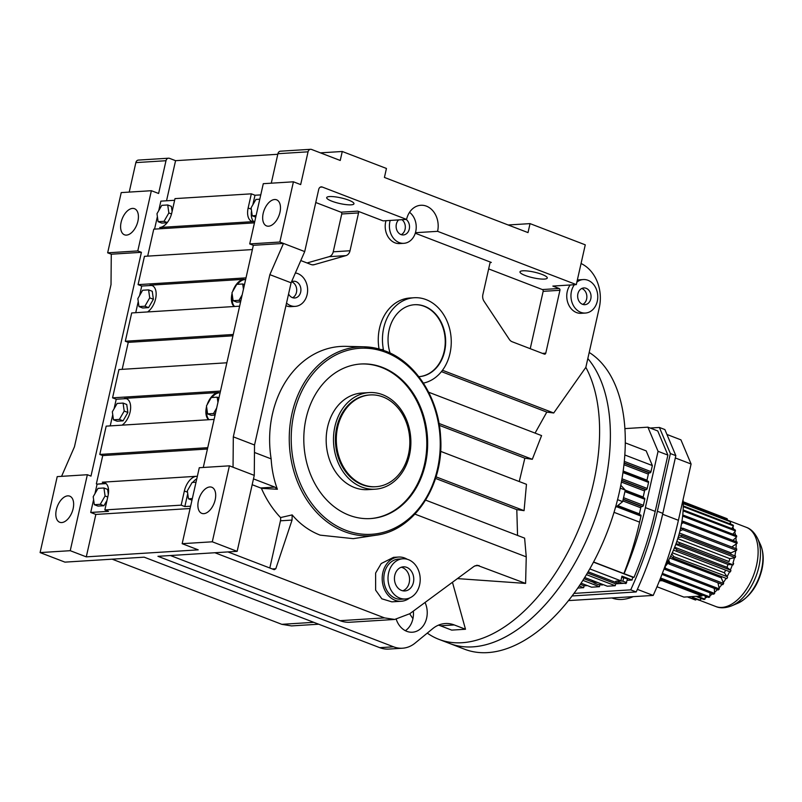 <?xml version="1.0" encoding="UTF-8"?>
<svg xmlns="http://www.w3.org/2000/svg" width="802" height="802" viewBox="0 0 802 802"><rect width="100%" height="100%" fill="white"/><g stroke="black" fill="none" stroke-linecap="round" stroke-linejoin="round"><path stroke-width="1.2" d="M369.161 392.579L361.842 393.04A48.401 38.666 86.4 0 0 327.587 427.025A48.401 38.666 86.4 0 0 367.887 489.641L375.206 489.19A48.401 38.666 -93.6 0 1 334.905 426.564A48.401 38.666 -93.6 0 1 369.161 392.579A48.401 38.666 -93.6 0 1 409.461 455.205A48.401 38.666 -93.6 0 1 375.206 489.19M370.133 518.603A77.443 61.864 86.4 0 0 426.524 450.744A77.443 61.864 86.4 0 0 381.521 367.426A77.443 61.864 86.4 0 0 360.459 364.028M349.07 515.205A77.443 61.864 86.4 0 0 370.564 518.573A77.443 61.864 86.4 0 0 427.366 450.955A77.443 61.864 86.4 0 0 382.384 367.376A77.443 61.864 86.4 0 0 360.89 363.998A77.443 61.864 86.4 0 0 304.088 431.616A77.443 61.864 86.4 0 0 349.07 515.205M318.685 624.207L291.517 625.911L281.803 624.327L112.17 559.174M190.084 508.528L95.849 514.433L86.285 556.859L70.235 550.693L40.1 552.588L64.952 562.132L144.16 557.169L379.767 647.675L393.541 646.803L157.944 556.307L237.151 551.345L212.299 541.801L229.412 465.832L254.274 475.375L237.151 551.345M585.27 244.831L576.307 284.61L437.591 231.327A20.13 16.08 86.4 0 0 420.819 205.272A20.13 16.08 86.4 0 0 406.574 219.407L322.254 187.026A3.589 2.867 86.4 0 0 321.261 186.866A3.589 2.867 86.4 0 0 318.725 189.382L304.71 251.577L279.848 242.034L293.422 181.803L300.67 184.59L308.058 151.819A3.589 2.867 -93.6 0 1 310.595 149.302A3.589 2.867 -93.6 0 1 311.587 149.463L340.238 160.47L342.264 151.488L386.444 168.46L384.429 177.442L528.017 232.6L530.042 223.618L585.27 244.831M488.659 268.921L542.352 289.552L559.144 288.499L552.849 286.073L576.307 284.61M581.059 263.517A35.849 28.641 -93.6 0 1 599.294 307.637L585.841 367.356L553.721 412.99L546.824 412.098L535.074 433.09M440.488 625.801L454.263 624.938L465.491 629.249L451.706 630.111L440.488 625.801A32.27 25.774 86.4 0 0 438.493 625.139M409.722 613.771A161.332 91.147 -69 0 0 412.94 618.623M427.286 633.099A161.332 91.147 -69 0 0 438.884 639.344A161.332 91.147 -69 0 0 462.032 642.723A161.332 91.147 -69 0 0 575.716 536.077A161.332 91.147 -69 0 0 585.841 367.356M61.574 476.338L74.456 446.794L111.017 284.59L111.277 254.204L107.658 252.82L121.232 192.59L151.367 190.706L137.794 250.926L107.658 252.82M132.52 208.41A13.985 7.9 111 0 1 134.525 208.71A13.985 7.9 111 0 1 137.453 222.926A13.985 7.9 111 0 1 126.505 235.106A13.985 7.9 111 0 1 124.5 234.816A13.985 7.9 111 0 1 121.563 220.6A13.985 7.9 111 0 1 132.52 208.41M413.341 611.094A20.13 16.08 -93.6 0 1 412.87 618.943A20.13 16.08 -93.6 0 1 405.381 630.703M454.263 624.938A32.27 25.774 86.4 0 0 445.3 623.535A32.27 25.774 86.4 0 0 432.739 628.628L415.065 643.124A32.27 25.774 -93.6 0 1 402.504 648.216L388.729 649.079A32.27 25.774 -93.6 0 1 379.767 647.675M61.724 522.553A13.985 7.9 111 0 1 59.719 522.262A13.985 7.9 111 0 1 56.782 508.047A13.985 7.9 111 0 1 67.739 495.857A13.985 7.9 111 0 1 69.744 496.157A13.985 7.9 111 0 1 72.681 510.373A13.985 7.9 111 0 1 61.724 522.553M129.222 192.089L135.859 162.605A3.589 2.867 -93.6 0 1 138.395 160.089L168.53 158.205A3.589 2.867 -93.6 0 1 169.533 158.355L175.568 160.681L166.535 200.781M86.285 556.859L198.214 549.851L182.164 543.686L212.299 541.801M40.1 552.588L57.223 476.619L87.358 474.724L70.235 550.693M508.197 224.981L530.042 223.618M544.398 279.086A13.985 2.887 -167.3 0 0 547.265 278.023A13.985 2.887 -167.3 0 0 538.363 273.191A13.985 2.887 -167.3 0 0 522.854 270.805A13.985 2.887 -167.3 0 0 519.987 271.868A13.985 2.887 -167.3 0 0 528.889 276.7A13.985 2.887 -167.3 0 0 544.398 279.086M559.144 288.499A1.434 1.143 -93.6 0 1 559.936 290.294L545.771 353.171A1.434 1.143 -93.6 0 1 544.357 354.113L512.137 341.742A7.168 5.724 -93.6 0 1 509.31 339.376L484.017 301.221A7.168 5.724 -93.6 0 1 482.864 294.625L489.902 263.387A1.434 1.143 -93.6 0 1 491.315 262.444L415.276 233.232M415.436 232.71L437.591 231.327M576.869 282.134A16.782 13.403 -93.6 0 1 583.305 279.557L579.114 279.828A16.782 13.403 86.4 0 0 577.33 280.088M570.192 284.991A16.782 13.403 86.4 0 0 567.235 291.607A16.782 13.403 86.4 0 0 581.209 313.311L585.4 313.051A16.782 13.403 -93.6 0 1 571.435 291.347A16.782 13.403 -93.6 0 1 574.392 284.73M386.003 220.7A16.782 13.403 86.4 0 0 385.692 221.873A16.782 13.403 86.4 0 0 399.667 243.577L403.867 243.317A16.782 13.403 -93.6 0 1 389.892 221.613A16.782 13.403 -93.6 0 1 390.193 220.44M285.933 305.702A16.782 13.403 86.4 0 0 291.056 306.625L295.256 306.364A16.782 13.403 -93.6 0 1 286.525 303.086M442.483 370.263L553.721 412.99M406.574 219.407L383.115 220.881L357.752 211.137A1.434 1.143 -93.6 0 1 358.544 212.931L350.023 250.755A7.168 5.724 -93.6 0 1 345.923 255.617L314.143 264.69A7.168 5.724 -93.6 0 1 313.161 264.861A7.168 5.724 -93.6 0 1 311.176 264.55L300.79 260.56M385.261 351.025A94.616 75.578 86.4 0 0 364.258 346.805L345.913 346.354A96.22 76.862 86.4 0 0 271.146 458.874L254.475 452.468M383.466 350.344A3.589 2.867 86.4 0 0 383.386 349.451A43.017 34.366 -93.6 0 1 383.717 327.948A43.017 34.366 -93.6 0 1 414.173 297.743L409.972 298.003A43.017 34.366 86.4 0 0 379.526 328.218A43.017 34.366 86.4 0 0 379.055 348.98M589.199 352.459A161.332 91.147 -69 0 1 619.274 492.538A161.332 91.147 -69 0 1 464.558 649.209L449.651 643.475A161.332 91.147 -69 0 0 472.799 646.863A161.332 91.147 -69 0 0 591.244 528.979A161.332 91.147 -69 0 0 587.826 358.544A161.332 91.147 -69 0 1 604.357 486.804A161.332 91.147 -69 0 1 449.651 643.475L438.884 639.344M439.025 423.466L532.307 459.295L541.581 435.596L428.649 392.218M532.307 459.295L524.849 458.193L519.255 481.551M436.027 476.849L524.067 510.663L526.463 484.318L440.589 451.336M524.067 510.663L516.799 509.641L517.551 535.435M214.896 552.738L384.529 617.901L394.714 619.445L409.792 613.71L474.022 566.372L477.04 565.23L525.601 583.415L526.252 556.869L524.618 538.142L425.651 500.127M525.601 583.415L457.431 578.603M465.491 629.249L452.448 582.272M271.146 458.874C271.778 469.591 273.863 479.716 277.392 489.26L261.422 488.348A97.684 78.035 -93.6 0 0 280.56 517.571L292.159 514.904C300.088 524.227 309.422 530.974 320.158 535.145L353.251 538.653L376.058 535.215C414.494 530.503 444.378 484.679 440.609 436.849C438.684 398.113 415.626 362.123 385.421 351.055L364.258 346.805A94.616 75.578 86.4 0 0 289.903 426.263A94.616 75.578 86.4 0 0 344.559 531.646A94.616 75.578 86.4 0 0 376.058 535.215M87.358 474.724L90.977 476.117L141.413 252.319L137.794 250.926M111.277 254.204L141.413 252.319M425.04 602.472A20.13 16.08 -93.6 0 1 426.644 618.081A20.13 16.08 -93.6 0 1 412.388 632.217A20.13 16.08 -93.6 0 1 396.258 619.294M402.504 648.216A32.27 25.774 -93.6 0 1 393.541 646.803M151.367 190.706L158.616 193.482L165.994 160.721A3.589 2.867 -93.6 0 1 168.53 158.205M277.793 154.275L175.568 160.681M320.419 152.851L342.264 151.488M304.71 251.577L291.096 282.795L254.535 445L254.274 475.375M170.425 555.525L340.048 620.678A35.849 28.641 86.4 0 0 350.003 622.242L394.714 619.445M95.849 514.433L90.716 512.458L108.511 511.345L104.851 509.932L181.172 505.15L184.841 506.563L190.605 506.202M106.135 483.586A14.827 8.381 -69 0 0 105.994 483.596L97.092 484.157L94.947 493.681M93.613 499.606L90.716 512.458M97.092 484.157L105.262 483.315L102.325 482.192L196.45 476.298A14.827 8.381 -69 0 0 184.36 491.004L181.172 505.15M214.114 419.386L106.185 426.143L99.799 454.443L102.736 455.576L96.36 483.877M226.866 362.785L118.937 369.542L112.561 397.842L116.23 399.246L114.074 408.779M112.741 414.704L110.225 425.892M239.628 306.174L131.688 312.94L125.312 341.241L128.25 342.364L122.175 369.341M252.379 249.572L144.45 256.329L138.074 284.64L141.733 286.043L139.588 295.577M138.255 301.492L135.738 312.68M254.465 222.856L153.763 229.161L147.678 256.129M174.635 200.279L160.871 201.142L158.726 210.665M157.392 216.59L154.565 229.111M203.277 467.466L253.342 245.312L249.713 243.918L263.287 183.688L293.422 181.803M310.595 149.302L280.459 151.197A3.589 2.867 86.4 0 0 277.923 153.713L271.276 183.187M182.164 543.686L199.287 467.716L229.412 465.832M203.788 513.661A13.985 7.9 111 0 1 201.783 513.36A13.985 7.9 111 0 1 198.846 499.145A13.985 7.9 111 0 1 209.803 486.964A13.985 7.9 111 0 1 211.808 487.255A13.985 7.9 111 0 1 214.735 501.471A13.985 7.9 111 0 1 203.788 513.661M268.56 226.204A13.985 7.9 111 0 1 266.555 225.913A13.985 7.9 111 0 1 263.627 211.698A13.985 7.9 111 0 1 274.575 199.518A13.985 7.9 111 0 1 276.59 199.808A13.985 7.9 111 0 1 279.517 214.024A13.985 7.9 111 0 1 268.56 226.204M249.713 243.918L279.848 242.034M351.096 204.831A13.985 2.887 -167.3 0 0 353.963 203.768A13.985 2.887 -167.3 0 0 345.06 198.936A13.985 2.887 -167.3 0 0 329.552 196.56A13.985 2.887 -167.3 0 0 326.685 197.623A13.985 2.887 -167.3 0 0 335.587 202.445A13.985 2.887 -167.3 0 0 351.096 204.831M315.767 202.515L340.96 212.189A1.434 1.143 -93.6 0 1 341.752 213.984L333.231 251.808A7.168 5.724 -93.6 0 1 329.131 256.67L307.066 262.966M253.342 245.312L283.477 243.427L269.863 274.645L291.096 282.795M542.352 289.552A1.434 1.143 -93.6 0 1 543.154 291.347L530.232 348.69M295.377 272.961A16.782 13.403 -93.6 0 1 307.126 294.585A16.782 13.403 -93.6 0 1 295.256 306.364M414.173 297.743A43.017 34.366 -93.6 0 1 449.992 353.411A43.017 34.366 -93.6 0 1 423.386 383.105M409.541 212.309A16.782 13.403 -93.6 0 1 415.737 231.537A16.782 13.403 -93.6 0 1 403.867 243.317M583.305 279.557A16.782 13.403 -93.6 0 1 597.279 301.271A16.782 13.403 -93.6 0 1 585.4 313.051M253.482 478.884L274.815 487.085L277.392 489.26M441.431 371.617L546.824 412.098M409.662 597.961A22.145 17.694 -93.6 0 1 401.291 601.259L391.857 601.851L381.822 598.803L375.627 590.122L375.617 573.049L381.211 563.545L393.491 557.36L398.524 557.049A22.145 17.694 -93.6 0 1 407.236 559.275M526.252 556.869L414.965 514.122M292.159 514.904L292.048 520.077L275.798 568.748L274.234 569.701L227.958 551.926M439.346 425.351L524.849 458.193M435.536 478.423L516.799 509.641M280.56 517.571A7.168 5.724 -93.6 0 1 280.449 520.809L269.813 567.996M252.169 484.709L260.64 487.967A7.168 5.724 -93.6 0 1 261.422 488.348M390.093 353.05A36.03 28.782 -93.6 0 1 389.1 330.023A36.03 28.782 -93.6 0 1 414.604 304.72A36.03 28.782 -93.6 0 1 444.609 351.336A36.03 28.782 -93.6 0 1 419.105 376.639A36.03 28.782 -93.6 0 1 418.814 376.659M269.863 274.645L233.312 436.839L254.535 445M233.312 436.839L233.041 467.225M126.876 398.875A14.827 8.381 -69 0 0 125.122 398.694L116.23 399.246M127.869 412.469L126.746 404.489L123.077 403.075L117.142 403.446L112.34 411.807L113.463 419.787L117.132 421.2L123.067 420.829L127.869 412.469L124.2 411.065L123.077 403.075M108.31 494.363L107.608 489.39L103.939 487.987L98.014 488.358L93.202 496.709L94.325 504.699L97.994 506.102L103.929 505.731L106.997 500.408M112.561 397.842L220.49 391.085M138.074 284.64L246.003 277.873M152.39 285.672A14.827 8.381 -69 0 0 150.636 285.492L141.733 286.043M147.598 311.938A14.827 8.381 -69 0 0 155.869 297.502A14.827 8.381 -69 0 0 152.029 285.512A14.827 8.381 -69 0 0 149.904 285.201L244.029 279.307A14.827 8.381 -69 0 0 232.62 291.587M245.633 279.537L244.76 279.587A14.827 8.381 -69 0 0 237.392 284.309M153.382 299.266L152.26 291.286L148.591 289.873L142.656 290.244L137.844 298.605L138.977 306.585L142.646 307.998L148.57 307.617L153.382 299.266L149.713 297.853L148.591 289.873M251.327 193.833L175.006 198.615L171.818 212.771A14.827 8.381 -69 0 1 159.728 227.477L253.853 221.583A14.827 8.381 -69 0 1 251.728 221.272A14.827 8.381 -69 0 1 248.139 207.989L251.327 193.833L254.996 195.247L252.851 204.771M260.77 194.886L254.996 195.247M102.736 455.576L207.437 449.02M99.799 454.443L207.738 447.686M125.312 341.241L233.252 334.484M122.084 425.15A14.827 8.381 -69 0 0 130.355 410.704A14.827 8.381 -69 0 0 126.516 398.724A14.827 8.381 -69 0 0 124.39 398.414L218.515 392.519A14.827 8.381 -69 0 0 207.106 404.789M220.119 392.739L219.257 392.8A14.827 8.381 -69 0 0 211.878 397.521M172.109 211.467L171.387 206.375L167.728 204.971L161.793 205.342L156.981 213.693L158.104 221.683L164.039 221.312L168.851 212.951L171.508 213.974M158.104 221.683L161.773 223.086L167.107 222.755M128.25 342.364L232.951 335.807M232.4 295.717A14.827 8.381 -69 0 0 234.575 306.494M243.447 289.201L242.715 283.978L236.78 284.349L231.978 292.71L233.101 300.69L236.77 302.103L240.6 301.863M251.537 210.816A14.827 8.381 -69 0 0 253.713 221.583M196.781 478.804A14.827 8.381 -69 0 0 192.741 482.423M187.738 493.711L184.841 506.563M206.886 408.93A14.827 8.381 -69 0 0 209.061 419.697M217.944 402.403L217.202 397.18L211.267 397.551L206.465 405.912L207.588 413.892L211.257 415.306L215.086 415.065M291.507 281.853A8.391 6.697 -93.6 0 1 293.682 281.241A8.391 6.697 -93.6 0 1 300.67 292.098A8.391 6.697 -93.6 0 1 294.735 297.993A8.391 6.697 -93.6 0 1 288.57 293.973M406.173 219.437A8.391 6.697 -93.6 0 1 409.281 229.051A8.391 6.697 -93.6 0 1 403.336 234.946A8.391 6.697 -93.6 0 1 396.358 224.089A8.391 6.697 -93.6 0 1 398.594 219.908M590.813 298.785A8.391 6.697 -93.6 0 1 584.879 304.68A8.391 6.697 -93.6 0 1 577.891 293.823A8.391 6.697 -93.6 0 1 583.836 287.938A8.391 6.697 -93.6 0 1 590.813 298.785M401.291 601.259A22.145 17.694 -93.6 0 1 382.845 572.598A22.145 17.694 -93.6 0 1 398.524 557.049M414.393 304.73A36.03 28.782 -93.6 0 1 444.178 351.366A36.03 28.782 -93.6 0 1 418.895 376.649M104.851 509.932L108.039 495.786A14.827 8.381 -69 0 0 104.45 482.503A14.827 8.381 -69 0 0 102.325 482.192M113.463 419.787L119.398 419.416L123.067 420.829M119.398 419.416L124.2 411.065M94.325 504.699L100.26 504.328L105.072 495.967L103.939 487.987M105.072 495.967L107.759 496.999M100.26 504.328L103.929 505.731M162.666 228.6L159.728 227.477M232.079 293.442A14.827 8.381 -69 0 0 231.938 294.023A14.827 8.381 -69 0 0 234.184 306.514M138.977 306.585L144.911 306.214L149.713 297.853M144.911 306.214L148.57 307.617M206.565 406.654A14.827 8.381 -69 0 0 206.425 407.226A14.827 8.381 -69 0 0 208.67 419.727M254.685 221.893L253.853 221.583M197.282 476.609L196.45 476.298M164.039 221.312L167.267 222.545M168.851 212.951L167.728 204.971M242.715 283.978L244.48 284.65M233.101 300.69L239.036 300.319L242.174 294.855M239.036 300.319L240.79 300.991M259.798 199.207L255.918 199.447L251.106 207.798L252.229 215.788L256.109 215.537M252.229 215.788L255.758 217.141M196.019 482.223L192.139 482.463L187.327 490.814L188.45 498.804L192.33 498.553M188.45 498.804L191.969 500.157M217.202 397.18L218.966 397.862M207.588 413.892L213.522 413.521L216.66 408.058M213.522 413.521L215.277 414.203M292.61 297.692A8.391 6.697 86.4 0 0 296.469 292.359A8.391 6.697 86.4 0 0 291.607 281.793M401.211 234.655A8.391 6.697 86.4 0 0 405.08 229.322A8.391 6.697 86.4 0 0 401.972 219.698M582.753 304.389A8.391 6.697 86.4 0 0 586.623 299.056A8.391 6.697 86.4 0 0 581.761 288.489M402.845 558.793L398.644 559.054A20.13 16.08 86.4 0 0 384.399 573.199A20.13 16.08 86.4 0 0 401.16 599.244L405.361 598.984A20.13 16.08 -93.6 0 1 388.599 572.939A20.13 16.08 -93.6 0 1 402.845 558.793A20.13 16.08 -93.6 0 1 419.616 584.848A20.13 16.08 -93.6 0 1 405.361 598.984M413.411 582.463A12.08 9.654 -93.6 0 1 404.86 590.944A12.08 9.654 -93.6 0 1 394.795 575.315A12.08 9.654 -93.6 0 1 403.346 566.834A12.08 9.654 -93.6 0 1 413.411 582.463M402.744 590.793A12.08 9.654 86.4 0 0 409.21 582.723A12.08 9.654 86.4 0 0 401.271 567.255M721.96 576.748A34.987 19.769 111 0 1 721.249 577.801L669.75 558.022M725.65 570.162A34.987 19.769 111 0 1 724.326 572.768L672.297 552.778M675.956 543.906L679.274 544.177L733.148 564.869L728.046 564.458A34.987 19.769 111 0 1 726.933 567.295L674.683 547.225M728.046 564.458L675.785 544.378M678.111 537.541L681.379 536.909L735.254 557.611L729.82 558.653A34.987 19.769 111 0 1 729.008 561.57L676.808 541.51M729.82 558.653L677.76 538.653M734.873 555.856A42.426 23.97 -69 0 0 735.735 550.733L730.973 552.849A34.987 19.769 111 0 1 730.752 554.272M730.973 552.849L679.414 533.039M682.322 528.338L680.708 527.716M674.472 547.746L677.068 549.841A43.739 24.712 -69 0 1 676.437 551.255L673.5 550.062M724.326 572.768L727.093 576.628A42.426 23.97 -69 0 0 729.609 571.676M696.918 596.778L703.976 599.495A43.739 24.712 -69 0 0 704.948 599.174L697.89 596.467A43.739 24.712 111 0 1 696.918 596.778L697.89 596.467M692.236 597.57L692.417 596.558L693.459 596.487L693.169 597.51A43.739 24.712 111 0 1 692.236 597.57L699.294 600.287A43.739 24.712 -69 0 0 700.226 600.227L693.169 597.51M700.768 598.262L700.226 600.227M679.274 544.177A43.739 24.712 -69 0 0 679.765 542.713L676.808 541.54M705.459 596.167L705.158 597.931A42.426 23.97 -69 0 0 707.504 596.949M687.855 597.099L694.913 599.806A43.739 24.712 -69 0 0 695.775 600.006L688.717 597.3A43.739 24.712 111 0 1 687.855 597.099L688.918 596.778L688.717 597.3M661.981 574.382L713.66 594.232A43.739 24.712 -69 0 0 714.632 593.44L662.372 573.37M721.249 577.801L723.294 582.643A42.426 23.97 -69 0 0 726.101 578.332M714.271 588.357L714.552 592.327A42.426 23.97 -69 0 0 717.499 589.59M710.031 592.838L709.8 596.888L660.577 577.991M726.933 567.295L730.331 570.052A42.426 23.97 -69 0 0 732.376 564.808M730.331 570.052L677.068 549.841M668.647 560.107L669.79 562.803A43.739 24.712 -69 0 1 668.938 563.976L668.126 562.834A41.554 23.479 -69 0 0 668.457 562.392L668.126 561.059M681.379 536.909A43.739 24.712 -69 0 0 681.72 535.435L678.803 535.215M729.008 561.57L679.765 542.713M667.575 562.052L668.457 562.392M714.552 592.327L714.632 593.44M696.136 599.064L695.775 600.006M732.938 563.134A42.426 23.97 -69 0 0 734.442 557.761M727.093 576.628L673.71 556.608L671.775 553.911M717.93 582.793L719.294 588.929A43.739 24.712 -69 0 1 718.371 589.931L664.497 569.24L664.186 568.488M676.437 551.255L730.301 571.946A43.739 24.712 -69 0 0 730.933 570.543M664.778 566.874A41.554 23.479 -69 0 0 665.058 566.573L665.429 568.237A43.739 24.712 -69 0 1 664.497 569.24M709.87 595.686A42.426 23.97 -69 0 0 712.637 593.841M727.574 577.3A43.739 24.712 -69 0 1 726.823 578.613L672.948 557.921L670.723 556.097M660.257 578.803L708.808 597.45A43.739 24.712 -69 0 0 709.8 596.888M705.158 597.931L704.948 599.174M700.577 598.964A42.426 23.97 -69 0 0 702.061 598.753M672.948 557.921A43.739 24.712 -69 0 0 673.71 556.608M723.294 582.643L723.655 583.495L669.79 562.803M735.514 535.205A42.426 23.97 -69 0 0 734.732 531.896L732.848 534.182M683.194 501.982L727.364 518.954L726.963 519.977M681.83 521.912L683.184 521.31L737.048 542.002A43.739 24.712 -69 0 1 737.058 543.375L731.765 547.004M680.487 528.698L682.873 528.227A43.739 24.712 -69 0 1 682.702 529.671L679.966 530.884M682.723 515.395A43.739 24.712 -69 0 1 682.823 516.147L682.622 516.338M682.823 516.147L736.697 536.839L732.888 540.408M683.093 510.844L735.494 530.964L734.732 531.896M683.254 506.633L733.499 525.932A43.739 24.712 -69 0 0 732.998 525.029L683.264 505.922M735.254 557.611A43.739 24.712 -69 0 0 735.584 556.127L681.72 535.435M737.058 543.375L683.184 522.683L681.499 523.846M682.702 529.671L736.577 550.362L735.735 550.733M736.577 550.362A43.739 24.712 -69 0 0 736.737 548.919L682.873 528.227M727.364 518.954A43.739 24.712 -69 0 0 726.602 518.503L683.184 501.821M736.196 541.671A42.426 23.97 -69 0 0 735.885 537.601M683.244 503.636L730.762 521.881L729.78 523.786M731.183 524.328A42.426 23.97 -69 0 0 730.161 523.044M683.184 501.761L723.404 517.27M736.697 536.839A43.739 24.712 -69 0 0 736.517 535.586L682.773 514.944M730.762 521.881A43.739 24.712 -69 0 0 730.121 521.2L683.234 503.185M683.184 522.683A43.739 24.712 -69 0 0 683.184 521.31M735.965 548.628A42.426 23.97 -69 0 0 736.216 543.946M719.073 587.926A42.426 23.97 -69 0 0 722.031 584.367M733.89 529.39A42.426 23.97 -69 0 0 732.807 526.994L731.775 528.578M733.148 564.869A43.739 24.712 -69 0 0 733.629 563.405M665.058 566.573A41.554 23.479 -69 0 0 668.126 562.834M693.459 596.487L696.948 596.277M656.988 586.753L683.895 597.089L687.936 596.838M688.918 596.778L692.417 596.558M668.938 563.976L722.803 584.668A43.739 24.712 -69 0 0 723.655 583.495M719.294 588.929L665.429 568.237M668.447 563.285L667.936 563.084M697.941 596.207L701.971 595.956L702.131 595.274L662.362 579.996L659.715 580.167M701.971 595.956L662.211 580.688L659.434 580.859M662.211 580.688L662.362 579.996M735.494 530.964A43.739 24.712 -69 0 0 735.153 529.871L683.144 509.902M733.499 525.932L732.807 526.994M612.036 598.011A71.699 40.511 -69 0 0 633.129 596.688M664.888 566.563A71.699 40.511 -69 0 0 680.577 528.297A71.699 40.511 -69 0 0 683.063 499.636M620.808 485.26L625.259 490.072L622.663 501.631L615.455 507.476M622.663 501.631L617.56 499.666M625.259 490.072L620.227 488.137M624.828 454.985L652.357 465.561L646.181 450.884L625.289 442.864M652.357 465.561L650.983 471.636A1.233 0.692 111 0 1 649.981 472.859L649.349 472.899A1.233 0.692 -69 0 0 648.347 474.112L646.983 480.187A1.233 0.692 -69 0 0 646.953 480.799M617.249 506.022L640.497 514.944A1.233 0.692 111 0 1 640.678 514.974A1.233 0.692 111 0 1 640.968 516.077L639.605 522.152A208.65 117.884 111 0 1 623.856 573.6L634.001 577.37L632.658 577.45M593.57 561.971L623.856 573.6M627.204 580.327L632.076 580.026L632.718 577.199L593.48 562.132M623.094 471.676L648.086 481.27A1.233 0.692 111 0 1 648.267 481.3A1.233 0.692 111 0 1 648.557 482.403L647.194 488.468A1.233 0.692 111 0 1 646.191 489.691L645.56 489.731A1.233 0.692 -69 0 0 644.557 490.954L643.184 497.019A1.233 0.692 -69 0 0 643.154 497.631M644.467 498.132L625.119 490.704L644.287 498.112A1.233 0.692 111 0 1 644.467 498.132A1.233 0.692 111 0 1 644.768 499.235L643.394 505.31A1.233 0.692 111 0 1 642.392 506.533L641.76 506.573A1.233 0.692 -69 0 0 640.758 507.786L639.394 513.861A1.233 0.692 -69 0 0 639.364 514.473M624.156 573.58A225.432 127.358 -69 0 0 645.369 507.616L658.061 451.325L647.906 427.165L624.908 428.609M634.001 577.37A225.432 127.358 -69 0 0 655.214 511.395L667.896 455.105L657.75 430.945L647.906 427.165M573.961 593.41L630.723 589.851A229.011 129.383 -69 0 0 657.369 511.265L670.372 453.551L659.404 427.466L650.191 428.047M632.076 580.026L621.951 576.137L620.888 580.838L589.781 568.889M584.668 577.5L607.335 586.212L615.234 585.721L615.655 583.836L623.545 583.345M581.059 583.174L591.555 587.194L599.445 586.703L599.896 584.718M577.761 588.067L583.655 587.696L584.087 585.811L587.395 585.6M658.061 451.325L667.896 455.105M572.057 595.966L636.197 591.946A229.011 129.383 -69 0 0 662.833 513.36L675.835 455.656L670.372 453.551M675.835 455.656L664.878 429.561L659.404 427.466M636.197 591.946L630.723 589.851M620.888 580.838L616.949 581.089A6.576 1.353 -167.3 0 0 615.595 581.58A6.576 1.353 -167.3 0 0 618.061 583.275L588.117 571.776M618.141 581.009L617.761 581.52L621.56 582.974L626.021 583.545L627.535 578.894L621.72 577.179M615.234 585.721L586.412 574.643M615.655 583.836L587.405 572.979M583.655 587.696L579.194 585.981M599.445 586.703L582.884 580.347M594.162 582.633L583.926 578.703M584.087 585.811L580.277 584.347M618.402 581.771L618.061 583.275M626.683 582.653L622.883 581.199L623.735 577.43M622.883 581.199L620.327 580.869M593.119 580.748A6.576 1.353 -167.3 0 0 592.337 581.189A6.576 1.353 -167.3 0 0 594.162 582.613M597.63 582.483L594.743 582.112L594.082 583.004L597.871 584.457L602.342 585.029L602.763 584.457M594.082 583.004L594.472 581.27M594.743 582.112L594.894 581.43M675.314 457.952L691.093 464.017L680.938 439.857L666.943 434.473M637.369 589.35L653.199 595.435A225.432 127.358 -69 0 0 678.412 520.308L691.093 464.017M568.478 600.588L653.199 595.435M370.193 394.935L369.311 394.995A45.985 36.732 86.4 0 0 336.77 427.276A45.985 36.732 86.4 0 0 375.055 486.774L375.938 486.714A45.985 36.732 86.4 0 0 408.479 454.433A45.985 36.732 86.4 0 0 370.193 394.935A45.985 36.732 86.4 0 0 337.652 427.225A45.985 36.732 86.4 0 0 375.938 486.714M385.772 352.339A93.182 74.436 86.4 0 0 293.953 413.722A93.182 74.436 86.4 0 0 345.682 530.232A93.182 74.436 86.4 0 0 437.501 468.859A93.182 74.436 86.4 0 0 385.772 352.339M281.803 624.327L313.793 622.322M490.533 262.495L491.315 262.444M135.859 162.605L165.994 160.721M320.289 187.147L322.254 187.026M340.96 212.189L357.752 211.137M277.923 153.713L308.058 151.819M543.154 291.347L559.936 290.294M383.386 349.451L381.181 349.592M329.131 256.67L345.923 255.617M312.178 264.81L314.143 264.69M341.752 213.984L358.544 212.931M333.231 251.808L350.023 250.755M542.443 353.381L545.771 353.171M474.964 565.801L479.075 565.54M260.64 487.967L274.815 487.085M280.449 520.809L292.048 520.077M340.048 620.678L384.529 617.901M150.636 285.492L149.904 285.201M244.76 279.587L244.029 279.307M125.122 398.694L124.39 398.414M219.257 392.8L218.515 392.519M105.994 483.596L105.262 483.315M272.319 568.959L275.798 568.748M187.528 492.217L184.36 491.004M251.307 209.202L248.139 207.989M737.9 603.194A35.789 20.22 -69 0 0 761.599 569.049A35.789 20.22 -69 0 0 760.426 544.558C763.544 551.796 764.035 560.157 761.9 569.631C757.85 585.841 749.85 597.029 737.9 603.194L731.695 605.831C725.439 608.177 720.166 608.407 715.855 606.533A42.426 23.97 -69 0 0 756.537 565.33A42.426 23.97 -69 0 0 746.281 527.315L726.993 519.907M731.695 605.831A41.133 23.238 -69 0 0 758.933 566.593A41.133 23.238 -69 0 0 757.579 538.443C754.502 532.518 750.742 528.809 746.281 527.315M646.983 480.187L623.174 471.045M640.968 516.077L616.457 506.663M649.349 472.899L624.126 463.205M649.981 472.859L624.146 462.934M643.184 497.019L625.249 490.132M648.557 482.403L622.964 472.568M647.194 488.468L621.991 478.794M639.394 513.861L617.811 505.571M640.758 507.786L622.823 500.899M639.605 522.152L614.021 512.328M650.983 471.636L624.307 461.391M645.56 489.731L621.68 480.558M646.191 489.691L621.73 480.298M643.394 505.31L623.545 497.681M644.768 499.235L624.918 491.616M648.347 474.112L623.956 464.749M642.392 506.533L623.214 499.165M641.76 506.573L623.154 499.425M644.557 490.954L621.41 482.062M645.369 507.616L655.214 511.395M662.833 513.36L657.369 511.265M662.632 514.242L678.412 520.308M715.855 606.533L699.555 600.267M760.426 544.558L757.579 538.443M640.678 514.974L617.289 505.992M648.267 481.3L623.094 471.636"/></g></svg>
